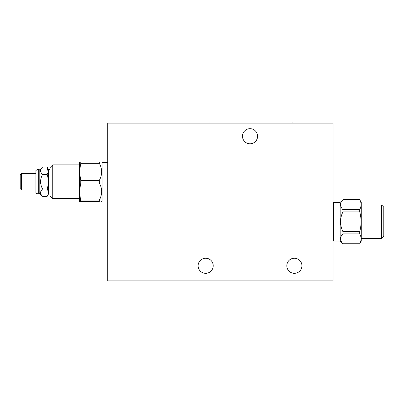 <?xml version="1.0" encoding="UTF-8"?>
<svg xmlns="http://www.w3.org/2000/svg" width="404" height="404" viewBox="0 0 404 404"><rect width="100%" height="100%" fill="white"/><g stroke="black" fill="none" stroke-linecap="round" stroke-linejoin="round"><path stroke-width="0.61" d="M333.093 123.124L107.732 123.124L107.732 280.876L333.093 280.876L333.093 123.124M286.825 265.776A7.55 7.55 0 0 1 294.375 258.227A7.55 7.55 0 0 1 301.924 265.776A7.55 7.55 0 0 1 294.375 273.326A7.55 7.55 0 0 1 286.825 265.776M198.122 265.776A7.55 7.55 0 0 1 205.671 258.227A7.55 7.55 0 0 1 213.221 265.776A7.55 7.55 0 0 1 205.671 273.326A7.55 7.55 0 0 1 198.122 265.776M242.476 136.239A7.55 7.55 0 0 1 250.026 128.689A7.55 7.55 0 0 1 257.575 136.239A7.55 7.55 0 0 1 250.026 143.789A7.55 7.55 0 0 1 242.476 136.239M38.678 193.93L38.678 169.503A4.237 4.237 0 0 0 35.885 170.554L35.885 192.88A4.237 4.237 0 0 0 38.678 193.93L39.198 193.683L39.198 169.751L39.92 169.751L39.92 193.683L42.577 196.344C39.945 193.905 39.945 191.466 42.577 189.032C39.945 184.153 39.945 179.28 42.577 174.407C39.945 171.968 39.945 169.529 42.577 167.094L39.92 169.751M38.951 193.93L39.198 169.751M38.678 169.503L38.951 169.503M39.198 193.683L39.92 193.683M41.299 194.794L42.577 196.344L47.157 196.344L48.551 193.93L48.551 169.503L49.95 169.503M47.157 196.344C48.662 193.905 48.662 191.466 47.157 189.032C48.662 184.153 48.662 179.28 47.157 174.407C48.662 171.968 48.662 169.529 47.157 167.094L48.167 171.912M42.577 167.094L47.157 167.094L48.551 169.503M47.157 189.032L42.577 189.032M47.157 174.407L42.577 174.407M48.551 193.93L49.95 193.93M49.95 195.758L49.95 167.675L52.742 164.882L52.742 198.551L49.95 195.758M52.742 164.882L79.426 164.882L79.426 198.551L52.742 198.551M80.765 201.439L79.426 191.577L80.765 183.052L80.765 180.381L99.323 180.381L99.323 183.052C102.434 188.734 102.434 194.42 99.323 200.101L99.323 201.439L79.426 201.439L79.426 161.999L99.323 161.999C102.434 161.999 102.434 161.999 99.323 161.999C102.434 161.999 102.434 161.999 99.323 161.999L99.323 163.332L80.765 163.332L80.765 161.999M80.765 180.381L79.426 171.857L80.765 163.332M99.323 180.381C102.434 174.7 102.434 169.013 99.323 163.332M99.323 183.052L80.765 183.052M107.732 201.03L102.05 201.03L102.05 162.403L101.646 161.999M99.323 201.439C102.434 201.439 102.434 201.439 99.323 201.439C102.434 201.439 102.434 201.439 99.323 201.439M99.323 200.101L80.765 200.101M35.885 173.422L21.599 173.422L21.599 190.011L35.885 190.011M21.599 190.011L20.2 188.612L20.2 174.821L21.599 173.422M333.588 202.429L333.588 241.057L340.168 241.057L340.168 202.429L333.588 202.429L333.204 202.848L333.204 240.632L333.588 241.057M340.168 202.429L342.895 199.743C339.789 203.025 339.789 206.303 342.895 209.585L342.895 211.898C339.789 218.458 339.789 225.023 342.895 231.588L342.895 233.896C339.789 237.178 339.789 240.461 342.895 243.743L340.168 241.057M361.262 202.359L359.727 199.743C361.509 203.025 361.509 206.303 359.727 209.585L359.727 211.898C361.509 218.458 361.509 225.023 359.727 231.588L359.727 233.896C361.509 237.178 361.509 240.461 359.727 243.743L361.262 241.122L361.262 202.359M342.895 243.743L359.727 243.743M342.895 209.585L359.727 209.585M342.895 199.743L359.727 199.743M342.895 211.898L359.727 211.898M342.895 231.588L359.727 231.588M342.895 233.896L359.727 233.896M381.548 204.909L381.548 238.577L383.8 236.325L383.8 207.161L381.548 204.909L361.262 204.909M381.548 238.577L361.262 238.577M142.93 122.841L142.93 123.124L142.93 122.841M209.146 122.841L209.146 123.124L209.146 122.841M292.259 122.841L292.259 123.124L292.259 122.841M250.026 280.876L250.026 281.159L250.026 280.876M102.05 201.03L101.646 201.439M107.732 162.403L102.05 162.403M342.895 243.784L359.727 243.784M342.895 199.702L359.727 199.702"/></g></svg>
